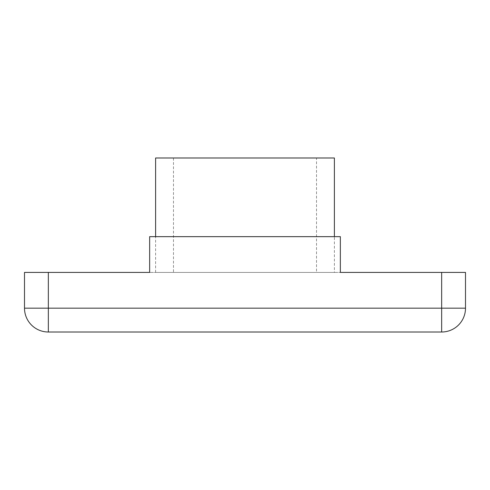 <?xml version="1.0" encoding="UTF-8"?>
<svg xmlns="http://www.w3.org/2000/svg" width="490" height="490" viewBox="0 0 490 490"><rect width="100%" height="100%" fill="white"/><g stroke="black" fill="none" stroke-linecap="round" stroke-linejoin="round"><path stroke-width="0.37" stroke-dasharray="2.45 1.84" d="M441.662 272.416L441.662 308.173L465.5 308.173L465.5 272.416L149.646 272.416L340.354 272.416L340.354 236.658L149.646 236.658L340.354 236.658L149.646 236.658L149.646 272.416L24.5 272.416L24.5 308.173L48.339 308.173L48.339 332.006L441.662 332.006L441.662 308.173L48.339 308.173L48.339 272.416M334.394 272.416L155.606 272.416L334.394 272.416L334.394 236.658M316.516 272.416L173.485 272.416L316.516 272.416L316.516 157.994L173.485 157.994L316.516 157.994M149.646 272.416L149.646 236.658L149.646 272.416M340.354 272.416L340.354 236.658L340.354 272.416M334.394 157.994L155.606 157.994M155.606 272.416L155.606 236.658M173.485 157.994L173.485 272.416"/><path stroke-width="0.73" d="M48.339 272.416L48.339 308.173L24.5 308.173A23.839 23.839 0 0 0 48.339 332.006A23.839 23.839 0 0 1 24.5 308.173L24.5 272.416L149.646 272.416L149.646 236.658L340.354 236.658L340.354 272.416L465.5 272.416L465.5 308.173A23.839 23.839 0 0 1 441.662 332.006L48.339 332.006L48.339 308.173L465.5 308.173A23.839 23.839 0 0 1 441.662 332.006A23.839 23.839 0 0 0 465.5 308.173M334.394 236.658L334.394 157.994L155.606 157.994L155.606 236.658M441.662 272.416L441.662 332.006"/></g></svg>
